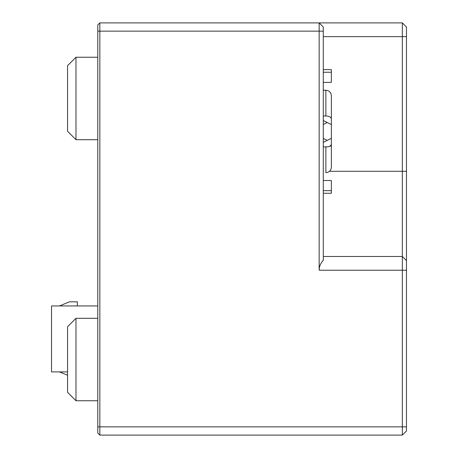 <?xml version="1.0" encoding="UTF-8"?>
<svg xmlns="http://www.w3.org/2000/svg" width="458" height="458" viewBox="0 0 458 458"><rect width="100%" height="100%" fill="white"/><g stroke="black" fill="none" stroke-linecap="round" stroke-linejoin="round"><path stroke-width="0.69" d="M406.464 27.022L402.342 22.9L406.464 27.022L406.464 430.978L402.342 435.1L99.844 435.1L97.783 433.039L97.783 24.961L99.844 22.9L402.342 22.9L402.342 36.64L323.285 36.64M97.783 24.961L99.844 22.9L99.844 435.1L97.783 433.039M406.464 430.978L402.342 435.1L402.342 36.64L406.464 36.64M319.163 270.22L319.163 22.9L323.285 27.022L323.285 260.407C320.6 263.127 319.226 266.401 319.163 270.22L406.464 270.22M323.285 256.48L402.342 256.48L406.464 260.602L402.342 256.48M75.976 139.69L67.555 131.269L67.555 65.671L75.976 57.25L75.976 139.69L97.726 139.69M75.976 400.75L67.555 392.329L67.555 326.731L75.976 318.31L75.976 400.75L97.783 400.75M97.783 88.165L97.783 225.565M59.54 371.896L67.555 375.245L59.54 371.896L51.536 371.896L59.54 371.896L67.555 375.245L59.54 371.896L51.536 371.896L67.555 371.896L51.536 371.896L59.54 371.896L67.555 375.245L59.54 371.896L67.555 375.245L59.54 371.896L51.536 371.896L59.54 371.896L51.536 371.896L59.54 371.896L67.555 375.245L59.54 371.896L51.536 371.896L51.536 305.944L97.783 305.944M77.368 301.822L77.368 305.944L77.368 301.822L77.368 305.944L77.368 301.822L77.368 305.944L77.368 301.822L77.368 305.944L77.368 301.822L77.368 305.944L77.368 301.822L69.398 301.822L59.54 305.944M323.285 72.255L331.363 72.255L331.363 69.616L331.363 82.388L323.285 82.388L331.363 82.388L331.363 72.255L331.363 82.388L331.363 72.255L323.285 72.255M331.363 190.643L331.363 180.509L331.363 190.643L323.285 190.643L331.363 190.643L331.363 193.276L331.363 180.509L323.285 180.509L331.363 180.509L331.363 190.643M323.285 142.358L331.363 138.316L331.363 160.3L331.363 138.316L323.285 142.358M323.285 146.898L325.867 146.898C329.165 146.966 330.997 146.039 331.363 144.11L331.363 118.788L331.363 144.11C331.752 145.884 329.92 146.812 325.867 146.898L323.285 146.898M325.959 116L323.285 115.994L325.867 115.994L325.867 90.226L325.867 115.994C329.062 116.097 330.894 117.025 331.363 118.788M323.285 120.54L331.363 124.576L323.285 120.54L331.363 124.576L331.363 102.592M323.285 180.509L331.363 180.509L323.285 180.509M331.363 120.454L331.363 142.438L331.363 120.454M325.867 172.666L325.867 146.898L325.867 172.666C329.199 172.345 331.031 170.513 331.363 167.181L331.363 95.699C331.025 92.373 329.193 90.552 325.867 90.226L323.285 90.226M323.285 138.402L327.241 140.377M327.241 122.515L323.285 124.496L327.241 122.515M323.285 31.144L97.783 31.144M97.783 426.856L406.464 426.856M329.502 171.292L406.464 171.292M75.976 57.25L97.783 57.25M75.976 318.31L97.783 318.31M323.285 69.616L331.363 69.616M323.285 193.276L331.363 193.276"/></g></svg>

